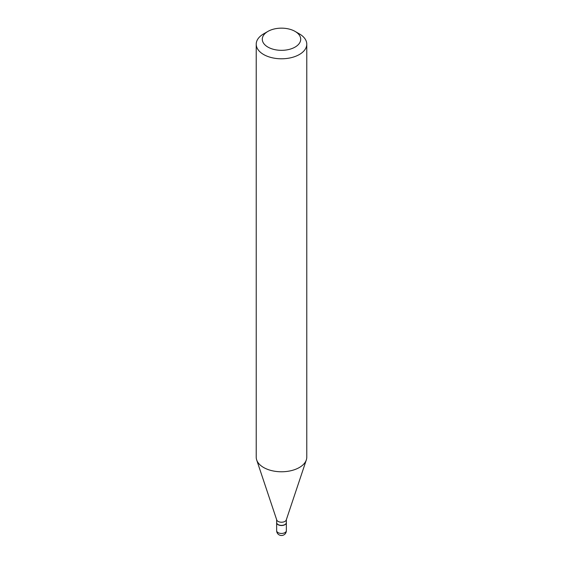 <?xml version="1.0" encoding="UTF-8"?>
<svg xmlns="http://www.w3.org/2000/svg" width="563" height="563" viewBox="0 0 563 563"><rect width="100%" height="100%" fill="white"/><g stroke="black" fill="none" stroke-linecap="round" stroke-linejoin="round"><path stroke-width="0.84" d="M276.651 522.64A4.856 2.801 0 0 0 276.644 522.717A4.856 2.801 0 0 0 278.066 524.702A4.856 2.801 0 0 0 283.358 525.307A4.856 2.801 0 0 0 286.356 522.717A4.856 2.801 0 0 0 286.349 522.64M276.644 519.684L276.644 522.555A4.856 2.801 0 0 0 278.066 524.54A4.856 2.801 0 0 0 284.934 524.54L284.934 524.54A4.856 2.801 0 0 0 286.356 522.555L286.356 519.684M263.625 33.879L267.918 31.401L263.625 33.879A25.279 14.596 0 0 0 256.221 44.195L256.221 457.177A25.279 14.596 0 0 0 256.679 459.943L276.736 519.952A4.856 2.801 0 0 0 280.078 522.098A4.856 2.801 0 0 0 284.934 521.401A4.856 2.801 0 0 0 286.264 519.952L306.321 459.943A25.279 14.596 0 0 0 306.779 457.177L306.779 44.195A25.279 14.596 0 0 0 299.375 33.879L295.082 31.401A19.212 11.091 0 0 0 267.918 31.401L267.918 31.401A19.212 11.091 0 0 0 267.918 47.088A19.212 11.091 0 0 0 295.082 47.088A19.212 11.091 0 0 0 295.082 31.401M278.143 524.575A4.652 2.688 0 0 0 278.213 524.617A4.652 2.688 0 0 0 284.787 524.617L284.787 524.617M256.221 44.195A25.279 14.596 0 0 0 271.823 57.679A25.279 14.596 0 0 0 299.375 54.512A25.279 14.596 0 0 0 306.779 44.195M256.679 459.943A25.279 14.596 0 0 0 274.09 471.132A25.279 14.596 0 0 0 299.375 467.494A25.279 14.596 0 0 0 306.321 459.943M286.356 530.649A4.856 4.856 0 0 1 283.928 534.85A4.856 4.856 0 0 1 276.644 530.649A4.856 2.801 0 0 0 278.066 532.626A4.856 2.801 0 0 0 284.934 532.626A4.856 2.801 0 0 0 286.356 530.649L286.356 522.717M276.644 530.649L276.644 522.717"/></g></svg>
